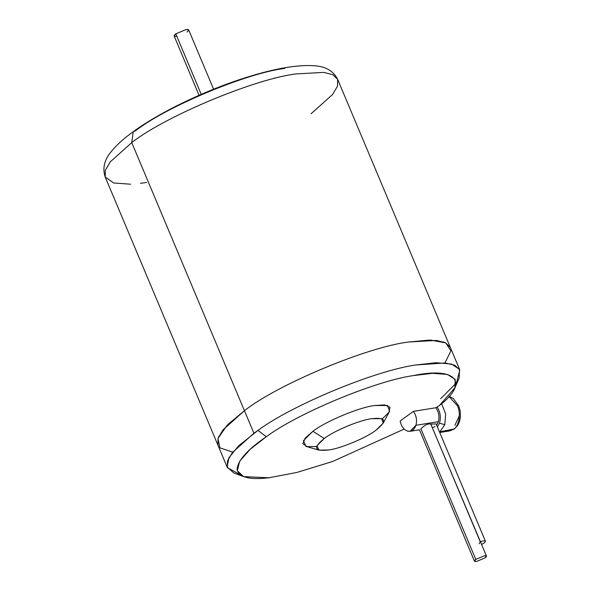 <?xml version="1.0" encoding="UTF-8"?>
<svg xmlns="http://www.w3.org/2000/svg" width="591" height="591" viewBox="0 0 591 591"><rect width="100%" height="100%" fill="white"/><g stroke="black" fill="none" stroke-linecap="round" stroke-linejoin="round"><path stroke-width="0.89" d="M436.623 425.121L438.359 421.678L415.938 425.291L410.124 431.29L407.605 431.142C403.756 429.768 401.282 426.377 400.159 420.977L413.419 411.358L435.84 407.746L439.312 405.611C469.771 382.237 456.097 366.523 413.198 375.603L432.634 373.298L447.439 374.45L455.218 379.437L454.871 387.829L439.312 405.611L435.84 407.746C438.781 411.971 439.623 416.611 438.359 421.678L436.623 425.121M435.116 426.591L432.501 427.662M420.932 428.881C424.597 425.003 427.884 423.407 430.802 424.094C427.884 423.407 424.597 425.003 420.932 428.881L475.792 559.382L484.325 555.821L486.474 556.101L485.093 557.889L476.56 561.45L474.418 561.169L475.792 559.382L420.932 428.881M486.474 556.101L430.802 424.094L480.254 541.74C483.157 540.772 484.879 540.588 485.41 541.186L436.128 423.946L430.802 424.094M485.41 541.186C485.551 541.954 484.28 543.04 481.591 544.444L481.591 544.444C484.28 543.04 485.551 541.954 485.41 541.186C484.879 540.588 483.157 540.772 480.254 541.74L479.168 543.779M444.794 424.722L439.475 423.134L437.377 426.931L439.475 423.134C441.13 417.379 440.332 411.957 437.067 406.859C440.332 411.957 441.13 417.379 439.475 423.134L444.794 424.722L440.14 431.437L444.794 424.722L445.658 413.944L441.603 403.653L445.658 413.944L444.794 424.722M439.46 431.881L453.593 429.265C459.096 426.2 461.216 413.279 457.441 405.766L448.938 396.465L457.441 405.766C461.216 413.279 459.096 426.2 453.593 429.265L449.736 430.898L454.42 428.926L439.46 431.881M213.595 89.204L188.662 29.89L186.076 29.55L175.793 33.842L201.236 94.368L175.793 33.842L174.138 35.992L199.071 95.306M146.612 182.434L140.503 183.313M130.596 184.207L113.686 182.981L105.22 177.027L105.331 170.223L110.34 161.786L131.756 142.623L133.226 131.697L135.716 130.685C165.628 106.941 247.614 72.7 284.796 68.423M239.658 474.396L227.395 467.666L217.902 445.089L218.02 438.293L223.021 429.856L244.438 410.686L131.756 142.623L110.34 161.786L105.331 170.223L105.22 177.027C102.258 168.213 104.363 159.614 111.544 151.23C116.708 144.891 123.94 138.383 133.226 131.697L131.756 142.623L244.438 410.686L228.03 424.331L218.596 436.815L228.03 424.331L244.438 410.686L223.021 429.856L218.02 438.293L217.902 445.089L105.22 177.027M316.606 446.493L307.128 446.633L302.843 443.723L305.2 438.123L312.942 431.29L324.237 438.507C333.767 430.942 359.889 420.031 371.732 418.672L381.646 418.635L383.271 423.06L376.024 430.167C387.408 420.984 385.975 417.15 371.732 418.672C359.889 420.031 333.767 430.942 324.237 438.507C312.853 447.69 314.286 451.517 328.53 450.002C340.372 448.635 366.494 437.724 376.024 430.167C366.494 437.724 340.372 448.635 328.53 450.002L318.889 450.12L316.916 445.754L324.237 438.507L312.942 431.29L303.434 440.701L305.99 446.375L318.889 450.12M227.395 467.666L227.498 460.899L232.47 452.477L253.931 433.262L257.971 430.396L266.29 436.727L257.971 430.396L238.513 445.939L228.931 457.685L227.173 467.067L233.792 472.963L243.625 476.634L237.316 470.768L239.65 461.29L250.045 449.419L266.29 436.727C298.13 413.102 375.071 381.092 413.198 375.603C375.071 381.092 298.13 413.102 266.29 436.727C247.518 449.581 237.781 460.455 237.094 469.365C238.838 477.306 249.432 480.114 268.868 477.779L243.625 476.634M404.155 429.103L332.489 461.527L296.867 472.453L268.868 477.779L296.867 472.453L332.489 461.527L404.155 429.103M253.931 433.262L244.438 410.686L253.931 433.262M133.226 131.697C161.077 111.3 208.786 88.746 249.927 76.335C276.728 68.12 298.233 64.596 314.442 65.764C325.693 66.473 333.427 70.994 337.646 79.32L332.888 74.732L323.75 72.383L296.254 73.919L323.75 72.383L332.888 74.732L337.646 79.32L450.335 347.39L445.57 342.795L436.439 340.446L408.942 341.982C367.92 346.703 277.452 384.49 244.438 410.686L244.438 410.686C277.452 384.49 367.92 346.703 408.942 341.982C367.92 346.703 277.452 384.49 244.438 410.686C277.452 384.49 367.92 346.703 408.942 341.982L429.11 340.098L443.93 342.093L429.11 340.098L408.942 341.982L430.758 340.106L445.85 342.943L450.896 350.877L444.971 362.926L450.896 350.877L445.85 342.943L430.758 340.106L408.942 341.982C367.92 346.703 277.452 384.49 244.438 410.686L227.07 425.313L217.968 438.433L219.896 447.845L232.751 452.13L219.896 447.845L217.968 438.433L227.07 425.313L244.438 410.686C277.452 384.49 367.92 346.703 408.942 341.982L436.439 340.446L445.57 342.795L450.335 347.39L459.82 369.966L456.555 382.717L440.672 398.733M454.871 387.829L459.126 378.24L459.532 369.36L451.494 364.049L436.18 362.711L416.02 364.957C375.58 370.439 292.176 404.968 257.971 430.396C292.176 404.968 375.58 370.439 416.02 364.957L445.237 362.948L454.863 365.275L459.82 369.966M383.271 423.06L389.617 411.218L387.504 405.478L374.628 405.522C359.247 407.295 325.323 421.464 312.942 431.29C325.323 421.464 359.247 407.295 374.628 405.522L384.586 404.909L389.971 407.199L388.967 412.274L382.281 418.886M296.254 73.919C255.231 78.64 164.763 116.427 131.756 142.623C164.763 116.427 255.231 78.64 296.254 73.919M337.646 79.32L337.535 86.123L332.526 94.56L311.11 113.731M176.724 36.332C173.643 36.664 173.333 35.829 175.793 33.842L186.076 29.55C189.157 29.218 189.467 30.052 187.007 32.04M454.915 425.291L459.377 415.695M413.419 411.358L400.159 420.977C401.282 426.377 403.756 429.768 407.605 431.142C411.484 431.881 414.261 429.93 415.938 425.291C417.202 420.223 416.36 415.576 413.419 411.358C416.36 415.576 417.202 420.223 415.938 425.291L438.359 421.678C439.623 416.611 438.781 411.971 435.84 407.746L413.419 411.358M474.418 561.169L419.374 429.635M485.093 557.889C487.139 556.234 486.881 555.547 484.325 555.821L475.792 559.382C473.746 561.036 474.004 561.723 476.56 561.45L485.093 557.889M410.124 431.29L419.285 429.82M449.108 396.273L453.334 398.548L458.786 406.054L460.167 410.767L460.478 416.803L459.48 421.723L457.796 425.276L454.42 428.926L449.736 430.898L439.726 432.509"/></g></svg>
